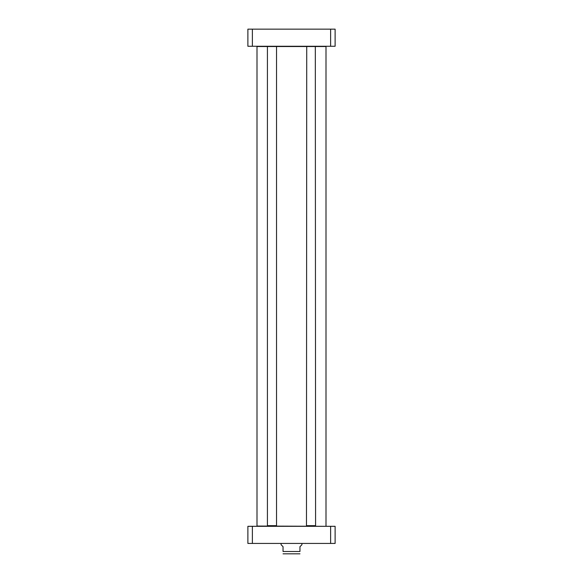 <?xml version="1.0" encoding="UTF-8"?>
<svg xmlns="http://www.w3.org/2000/svg" width="583" height="583" viewBox="0 0 583 583"><rect width="100%" height="100%" fill="white"/><g stroke="black" fill="none" stroke-linecap="round" stroke-linejoin="round"><path stroke-width="0.87" d="M325.744 526.311L257.001 526.055L257.001 46.531L269.018 46.531M274.921 46.531L325.999 46.531L325.999 526.055M281.086 543.436L281.086 544.733L283.039 546.686L283.039 551.503C283.039 554.929 283.039 554.929 283.039 551.503L299.961 551.503C299.961 554.929 299.961 554.929 299.961 551.503L299.961 546.686L301.914 544.733L301.914 543.436M299.961 553.821L283.039 553.821M330.619 543.436L335.116 543.436L335.116 526.311L247.884 526.311L247.884 543.436L330.619 543.436L330.619 526.311M252.381 526.311L252.381 543.436M267.415 525.662L276.524 525.662L276.524 46.531L267.415 46.531L267.415 525.662L276.524 525.662M315.585 525.662L306.476 525.662L315.585 525.662L315.323 46.268M306.476 525.662L306.731 46.268M252.381 29.15L247.884 29.15L247.884 46.268L335.116 46.268L335.116 29.15L252.381 29.15L252.381 46.268M330.619 46.268L330.619 29.15"/></g></svg>
